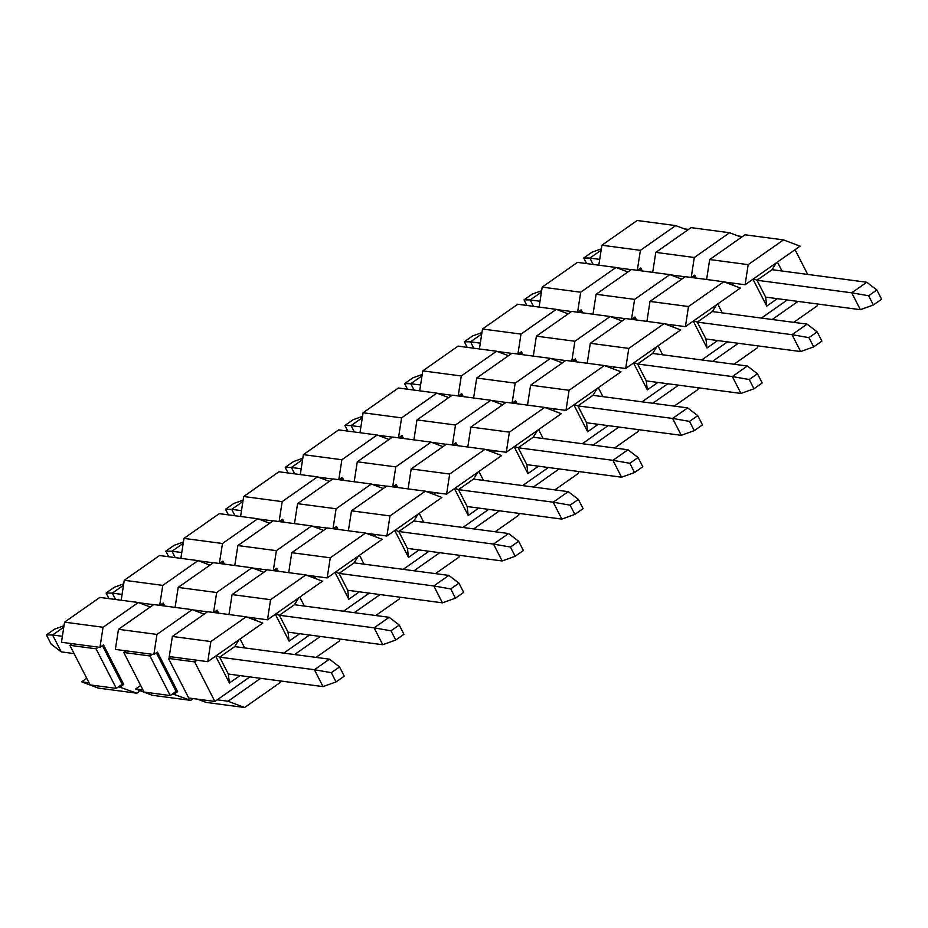 <?xml version="1.0" encoding="UTF-8"?>
<svg xmlns="http://www.w3.org/2000/svg" width="928" height="928" viewBox="0 0 928 928"><rect width="100%" height="100%" fill="white"/><g stroke="black" fill="none" stroke-linecap="round" stroke-linejoin="round"><path stroke-width="1.39" d="M262.763 623.082L246.152 616.818L210.876 641.561L207.768 661.676L262.763 623.082M260.664 678.333L228.01 701.243L244.621 707.507L279.896 682.764L280.186 680.92M207.768 661.676L196.98 660.237L194.636 661.884L214.878 701.464L249.887 676.906M214.878 701.464L188.697 697.984L168.455 658.416L170.798 656.769L169.256 656.56L172.376 636.457L207.652 611.703L246.152 616.818M244.621 707.507L206.12 702.403L197.513 699.155M331.319 672.684L336.04 681.918L344.265 676.152L339.544 666.919L331.319 672.684L314.406 669.726L219.681 657.163L228.323 674.041L323.037 686.604L314.406 669.726L329.44 659.17L234.726 646.607L219.681 657.163L216.062 655.841M215.644 656.142L229.402 683.02L228.323 674.041M229.402 683.02L240.004 675.596M240.097 638.998L244.667 647.93M238.983 639.763L234.726 646.607M299.709 633.708L289.107 641.144L275.349 614.255M275.767 613.965L279.386 615.276L288.028 632.165L289.107 641.144M288.028 632.165L382.742 644.728L374.1 627.838L279.386 615.276L294.431 604.731L298.688 597.887M299.79 597.11L304.361 606.042M228.984 614.533L232.081 594.581L267.357 569.827L305.857 574.931L322.468 581.206L267.461 619.788L256.685 618.361L254.434 619.939M339.892 639.044L339.602 640.888L316.065 657.395M306.46 575.163L316.39 576.485L314.14 578.063M316.39 576.485L327.166 577.912L330.287 557.798L291.775 552.694L288.689 572.657M291.775 552.694L327.062 527.951L365.562 533.055L330.287 557.798M335.472 572.089L339.091 573.4L347.733 590.278L442.447 602.84L433.805 585.962L448.85 575.406L354.136 562.844L358.394 556.011M359.403 591.832L348.812 599.268L335.054 572.379M348.812 599.268L347.733 590.278M450.73 588.932L455.451 598.166L463.675 592.389L458.954 583.155L450.73 588.932L433.805 585.962L339.091 573.4L354.136 562.844M359.496 555.234L364.066 564.166M354.276 612.666L380.074 594.57M343.499 611.239L369.298 593.143M399.597 597.156L399.307 599.001L375.77 615.519M327.166 577.912L382.174 539.33L365.562 533.055M386.872 536.024L441.879 497.443L425.268 491.179L389.98 515.922L386.872 536.024L376.095 534.598L373.833 536.175M376.095 534.598L366.166 533.287M459.302 555.28L459.012 557.125L435.476 573.632M348.394 530.781L351.48 510.818L386.756 486.063L425.268 491.179M395.177 530.201L398.796 531.524L407.438 548.402L502.152 560.964L493.51 544.086L508.556 533.53L413.842 520.968L418.099 514.124M419.108 549.956L408.517 557.38L394.76 530.503M408.517 557.38L407.438 548.402M510.423 547.044L515.156 556.278L523.38 550.513L518.659 541.279L510.423 547.044L493.51 544.086L398.796 531.524L413.842 520.968M419.201 513.346L423.771 522.29M439.779 552.694L413.981 570.79M389.98 515.922L351.48 510.818M425.871 491.399L435.8 492.722L433.538 494.299M435.8 492.722L446.577 494.148L449.686 474.046L411.185 468.93L408.1 488.894M411.185 468.93L446.461 444.187L484.973 449.291L449.686 474.046M454.882 488.325L458.502 489.636L467.144 506.526L561.858 519.088L553.216 502.199L568.261 491.654L473.547 479.092L477.804 472.248M478.813 508.068L468.222 515.504L454.465 488.615M468.222 515.504L467.144 506.526M570.128 505.168L574.861 514.402L583.086 508.625L578.353 499.403L570.128 505.168L553.216 502.199L458.502 489.636L473.547 479.092M478.906 471.47L483.476 480.402M473.686 528.902L499.484 510.818M462.91 527.475L488.696 509.379M518.996 513.404L518.717 515.249L495.181 531.756M446.577 494.148L501.584 455.567L484.973 449.291M506.282 452.272L561.278 413.691L544.666 407.415L509.391 432.158L506.282 452.272L495.494 450.834L493.244 452.423M495.494 450.834L485.564 449.523M578.701 471.517L578.422 473.361L554.874 489.88M467.805 447.018L470.89 427.054L506.166 402.311L544.666 407.415M514.588 446.449L518.207 447.76L526.837 464.638L621.563 477.201L612.921 460.323L627.966 449.767L533.24 437.204L537.498 430.372M538.518 466.192L527.916 473.628L514.158 446.739M527.916 473.628L526.837 464.638M629.834 463.292L634.555 472.526L642.791 466.749L638.058 457.516L629.834 463.292L612.921 460.323L518.207 447.76L533.24 437.204M538.611 429.594L543.182 438.526M559.178 468.93L533.391 487.026M509.391 432.158L470.89 427.054M545.27 407.647L555.199 408.958L552.949 410.536M555.199 408.958L565.987 410.385L569.096 390.282L530.596 385.178L527.498 405.142M530.596 385.178L565.871 360.424L604.372 365.539L569.096 390.282M574.281 404.562L577.9 405.884L586.542 422.762L681.256 435.325L672.626 418.447L687.66 407.891L592.946 395.328L597.203 388.484M598.224 424.316L587.621 431.74L573.864 404.863M587.621 431.74L586.542 422.762M689.539 421.405L694.26 430.638L702.484 424.873L697.763 415.64L689.539 421.405L672.626 418.447L577.9 405.884L592.946 395.328M598.316 387.707L602.887 396.639M593.096 445.15L618.883 427.054M582.308 443.712L608.107 425.627M638.406 429.641L638.116 431.485L614.58 447.992M565.987 410.385L620.983 371.803L604.372 365.539M625.681 368.509L680.688 329.927L664.077 323.652L628.801 348.406L625.681 368.509L614.904 367.082L612.654 368.66M614.904 367.082L604.975 365.76M698.111 387.765L697.821 389.609L674.285 406.116M587.204 363.254L590.301 343.29L625.576 318.548L664.077 323.652M633.986 362.686L637.606 363.996L646.248 380.886L740.962 393.449L732.32 376.559L747.365 366.015L652.651 353.452L656.908 346.608M657.929 382.429L647.326 389.864L633.569 362.976M647.326 389.864L646.248 380.886M749.244 379.529L753.965 388.762L762.19 382.986L757.468 373.764L749.244 379.529L732.32 376.559L637.606 363.996L652.651 353.452M658.01 345.831L662.592 354.763M678.588 385.166L652.802 403.262M628.801 348.406L590.301 343.29M664.68 323.884L674.61 325.194L672.359 326.784M674.61 325.194L685.386 326.633L688.506 306.518L649.994 301.414L646.909 321.378M649.994 301.414L685.282 276.672L723.782 281.776L688.506 306.518M693.692 320.81L697.311 322.12L705.953 338.998L800.667 351.561L792.025 334.683L807.07 324.127L712.356 311.564L716.613 304.732M717.622 340.553L707.032 347.988L693.274 321.1M707.032 347.988L705.953 338.998M808.949 337.653L813.67 346.886L821.895 341.11L817.174 331.876L808.949 337.653L792.025 334.683L697.311 322.12L712.356 311.564M717.715 303.955L722.286 312.887M712.495 361.386L738.294 343.29M701.719 359.96L727.517 341.864M757.816 345.877L757.526 347.722L733.99 364.24M685.386 326.633L740.393 288.051L723.782 281.776M745.091 284.745L800.098 246.164L783.487 239.9L748.2 264.642L745.091 284.745L734.315 283.318L732.053 284.896M734.315 283.318L724.385 282.008M817.522 304.001L817.232 305.846L793.695 322.352M706.614 279.502L709.7 259.538L744.987 234.784L783.487 239.9M753.397 278.922L757.016 280.244L765.658 297.122L860.372 309.685L851.73 292.807L866.775 282.251L772.061 269.688L776.318 262.844M777.328 298.665L766.737 306.101L752.979 279.224M766.737 306.101L765.658 297.122M868.643 295.765L873.376 304.999L881.6 299.234L876.879 290L868.643 295.765L851.73 292.807L757.016 280.244L772.061 269.688M777.42 262.067L781.991 270.999M797.999 301.414L772.2 319.51M748.2 264.642L709.7 259.538M761.424 318.072L787.211 299.988M642.014 401.836L667.812 383.74M522.615 485.599L548.402 467.503M403.204 569.351L428.991 551.267M246.755 617.039L256.685 618.361M267.461 619.788L270.582 599.685L232.081 594.581M270.582 599.685L305.857 574.931M320.369 636.457L294.582 654.542M283.794 653.115L309.592 635.019M194.636 661.884L168.455 658.416M196.98 660.237L170.798 656.769M210.876 641.561L172.376 636.457M228.01 701.243L217.233 699.805M795.052 249.702L807.696 274.41M174.104 694.086L177.631 691.615L176.088 691.406L172.573 693.889L190.716 700.362L152.215 695.258L135.604 688.982L140.65 685.444M153.862 654.518L115.362 649.414L118.471 629.312L153.746 604.557L192.247 609.661L156.971 634.416L153.862 654.518L157.389 652.048L177.631 691.615M135.604 688.982L142.958 689.956M190.716 700.362L193.244 698.587M204.16 614.162L192.247 609.661M213.742 612.515L217.082 610.172L218.625 613.164M263.854 572.286L251.952 567.785L216.676 592.528L213.579 612.492M276.788 571.08L275.732 569.026M267.183 569.954L252.555 568.017M216.676 592.528L178.176 587.424L213.452 562.681L251.952 567.785M178.176 587.424L175.079 607.388M192.85 609.893L207.478 611.83M217.082 612.956L216.027 610.902M278.33 571.288L276.788 568.284L273.447 570.639M323.559 530.398L311.657 525.909L276.382 550.652L273.284 570.616M276.382 550.652L237.881 545.548L234.784 565.512M237.881 545.548L273.157 520.794L311.657 525.909M336.493 529.204L335.437 527.15M326.876 528.067L312.26 526.13M332.99 528.74L336.087 508.776L297.575 503.66L294.489 523.624M338.024 529.401L336.493 526.408L333.14 528.751M396.186 487.316L395.142 485.263M386.582 486.191L371.966 484.254M297.575 503.66L332.862 478.918L371.362 484.022L383.264 488.522M371.362 484.022L336.087 508.776M397.729 487.525L396.198 484.532L392.846 486.875M442.969 446.646L431.068 442.146L395.78 466.888L392.695 486.852M395.78 466.888L357.28 461.784L354.194 481.748M357.28 461.784L392.556 437.042L431.068 442.146M455.892 445.44L454.848 443.387M446.287 444.315L431.671 442.378M452.4 444.976L455.486 425.012L416.985 419.908L413.9 439.872M457.434 445.649L455.903 442.644L452.551 444.999M515.597 403.564L514.553 401.511M505.992 402.427L491.364 400.49M416.985 419.908L452.261 395.154L490.773 400.27L502.674 404.759M490.773 400.27L455.486 425.012M517.14 403.761L515.608 400.768L512.256 403.112M562.38 362.883L550.466 358.382L515.191 383.136L512.105 403.1M515.191 383.136L476.69 378.021L473.605 397.984M476.69 378.021L511.966 353.278L550.466 358.382M575.302 361.676L574.246 359.623M565.697 360.551L551.07 358.614M571.81 361.212L574.896 341.249L536.396 336.145L533.298 356.108M576.845 361.885L575.314 358.892L571.961 361.236M635.007 319.8L633.952 317.747M625.402 318.675L610.775 316.738M536.396 336.145L571.671 311.402L610.172 316.506L622.073 320.995M610.172 316.506L574.896 341.249M636.55 319.998L635.007 317.005L631.666 319.36M681.778 279.119L669.877 274.63L634.601 299.373L631.504 319.336M634.601 299.373L596.101 294.269L593.004 314.232M596.101 294.269L631.376 269.514L669.877 274.63M694.712 277.924L693.657 275.871M685.096 276.788L670.48 274.85M691.209 277.46L694.306 257.497L655.794 252.381L652.709 272.345M696.244 278.122L694.712 275.129L691.372 277.472M655.794 252.381L691.082 227.638L729.582 232.742L741.484 237.243M729.582 232.742L694.306 257.497M156.333 652.79L176.088 691.406M152.32 654.321L149.965 655.968L170.218 695.536L172.573 693.889M149.965 655.968L123.784 652.488L126.138 650.841M170.218 695.536L144.037 692.056L123.784 652.488M156.971 634.416L118.471 629.312M738.189 235.99L742.458 236.559M586.6 263.575L583.735 257.972L591.96 252.207L601.344 248.832M583.735 257.972L589.918 258.077L601.124 250.212M593.178 264.457L589.918 258.077L599.708 259.376M876.879 290L866.775 282.251M860.372 309.685L873.376 304.999M526.895 305.463L524.03 299.86L532.254 294.083L541.639 290.708M524.03 299.86L530.213 299.953L541.418 292.088M533.472 306.333L530.213 299.953L540.003 301.252M817.174 331.876L807.07 324.127M800.667 351.561L813.67 346.886M467.19 347.339L464.325 341.736L472.549 335.971L481.934 332.584M464.325 341.736L470.508 341.84L481.713 333.976M473.767 348.209L470.508 341.84L480.298 343.14M757.468 373.764L747.365 366.015M740.962 393.449L753.965 388.762M407.485 389.215L404.62 383.612L412.844 377.847L422.228 374.471M404.62 383.612L410.802 383.716L422.02 375.852M414.074 390.096L410.802 383.716L420.593 385.016M697.763 415.64L687.66 407.891M681.256 435.325L694.26 430.638M347.78 431.102L344.914 425.5L353.139 419.723L362.523 416.347M344.914 425.5L351.097 425.592L362.314 417.728M354.368 431.972L351.097 425.592L360.899 426.892M638.058 457.516L627.966 449.767M621.563 477.201L634.555 472.526M288.074 472.978L285.209 467.376L293.445 461.61L302.818 458.223M285.209 467.376L291.404 467.48L302.609 459.615M294.663 473.848L291.404 467.48L301.194 468.779M578.353 499.403L568.261 491.654M561.858 519.088L574.861 514.402M228.381 514.854L225.516 509.263L233.74 503.486L243.124 500.111M225.516 509.263L231.698 509.356L242.904 501.491M234.958 515.736L231.698 509.356L241.489 510.655M518.659 541.279L508.556 533.53M502.152 560.964L515.156 556.278M168.676 556.742L165.81 551.139L174.035 545.362L183.419 541.987M165.81 551.139L171.993 551.232L183.199 543.367M175.253 557.612L171.993 551.232L181.784 552.531M458.954 583.155L448.85 575.406M442.447 602.84L455.451 598.166M108.97 598.618L106.105 593.015L114.33 587.25L123.714 583.863M106.105 593.015L112.288 593.12L123.494 585.255M391.024 630.808L395.746 640.042L403.97 634.276L399.249 625.043L391.024 630.808L374.1 627.838L389.145 617.294L294.431 604.731M115.548 599.488L112.288 593.12L122.078 594.419M399.249 625.043L389.145 617.294M382.742 644.728L395.746 640.042M46.4 634.903L52.583 634.996L61.225 651.874L51.121 644.125L46.4 634.903L54.624 629.126L64.009 625.75M62.373 636.295L52.583 634.996L63.8 627.131M339.544 666.919L329.44 659.17M61.225 651.874L74.101 653.59M323.037 686.604L336.04 681.918M120.199 686.94L123.726 684.47L122.194 684.261L118.668 686.732L136.81 693.216L98.31 688.1L81.699 681.836L86.745 678.298M99.957 647.373L61.457 642.269L64.566 622.154L99.841 597.412L138.342 602.516L103.066 627.258L99.957 647.373L103.484 644.902L123.726 684.47M81.699 681.836L89.053 682.811M136.81 693.216L140.314 690.757M150.255 607.016L138.342 602.516M159.836 605.369L163.189 603.014L164.72 606.019M209.96 565.129L198.047 560.64L162.771 585.382L159.686 605.346M222.882 563.934L221.827 561.881M213.278 562.797L198.65 560.86M162.771 585.382L124.271 580.278L159.546 555.524L198.047 560.64M124.271 580.278L121.174 600.242M138.945 602.748L153.572 604.685M163.177 605.81L162.133 603.757M224.425 564.131L222.882 561.138L219.542 563.482M269.654 523.253L257.752 518.752L222.476 543.506L219.379 563.47M222.476 543.506L183.976 538.391L180.879 558.354M183.976 538.391L219.252 513.648L257.752 518.752M282.588 522.046L281.532 519.993M272.983 520.921L258.355 518.984M279.084 521.582L282.182 501.619L243.681 496.515L240.584 516.478M284.13 522.255L282.588 519.262L279.247 521.606M342.293 480.17L341.237 478.117M332.676 479.045L318.06 477.108M243.681 496.515L278.957 471.772L317.457 476.876L329.359 481.365M317.457 476.876L282.182 501.619M343.824 480.379L342.293 477.375L338.952 479.73M389.064 439.489L377.162 435L341.887 459.743L338.79 479.706M341.887 459.743L303.375 454.639L300.289 474.602M303.375 454.639L338.662 429.884L377.162 435M401.986 438.294L400.942 436.241M392.382 437.158L377.766 435.22M398.495 437.83L401.58 417.867L363.08 412.751L359.994 432.715M403.529 438.492L401.998 435.499L398.646 437.842M461.692 396.407L460.648 394.354M452.087 395.282L437.471 393.344M363.08 412.751L398.356 388.008L436.868 393.112L448.769 397.613M436.868 393.112L401.58 417.867M463.234 396.616L461.703 393.623L458.351 395.966M508.474 355.726L496.573 351.236L461.286 375.979L458.2 395.943M461.286 375.979L422.785 370.875L419.7 390.839M422.785 370.875L458.061 346.132L496.573 351.236M521.397 354.531L520.353 352.478M511.792 353.406L497.164 351.468M517.905 354.067L520.991 334.103L482.49 328.999L479.405 348.963M522.94 354.728L521.408 351.735L518.056 354.09M581.102 312.655L580.046 310.602M571.497 311.518L556.87 309.581M482.49 328.999L517.766 304.245L556.266 309.36L568.18 313.85M556.266 309.36L520.991 334.103M582.645 312.852L581.114 309.859L577.761 312.202M627.873 271.974L615.972 267.473L580.696 292.227L577.61 312.191M580.696 292.227L542.196 287.112L539.098 307.075M542.196 287.112L577.471 262.369L615.972 267.473M640.807 270.767L639.752 268.714M631.202 269.642L616.575 267.705M637.304 270.303L640.401 250.34L601.901 245.236L598.804 265.199M642.35 270.976L640.807 267.972L637.466 270.326M601.901 245.236L637.176 220.493L675.677 225.597L687.578 230.086M675.677 225.597L640.401 250.34M102.428 645.633L122.194 684.261M98.414 647.164L96.06 648.811L116.313 688.379L118.668 686.732M96.06 648.811L69.878 645.343L72.233 643.696M116.313 688.379L90.132 684.91L69.878 645.343M103.066 627.258L64.566 622.154M684.284 228.845L688.553 229.413"/></g></svg>
